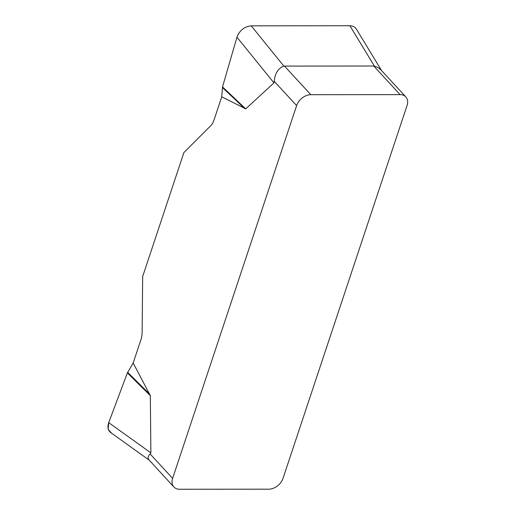 <?xml version="1.0" encoding="UTF-8"?>
<svg xmlns="http://www.w3.org/2000/svg" width="515" height="515" viewBox="0 0 515 515"><rect width="100%" height="100%" fill="white"/><g stroke="black" fill="none" stroke-linecap="round" stroke-linejoin="round"><path stroke-width="0.77" d="M405.82 96.904A12.708 9.064 137.4 0 1 407.056 105.504L283.044 478.281A12.708 9.064 137.4 0 1 268.843 489.179L179.574 489.25A12.708 9.064 137.4 0 1 173.851 486.971A12.708 9.064 137.4 0 1 172.615 478.371L296.621 105.594L274.238 81.286C274.901 73.42 278.1 68.353 283.829 66.094L374.353 66.017L378.474 67.813L380.823 69.763L405.82 96.904A12.708 9.064 137.4 0 0 400.097 94.625L310.822 94.696A12.708 9.064 137.4 0 0 296.621 105.594M274.238 81.286L273.954 82.889L245.739 108.871L221.74 96.807L222.519 86.919L236.952 37.189C239.636 30.34 244.393 26.555 251.23 25.834L349.891 25.75C352.827 25.802 354.977 26.896 356.341 29.033M110.757 432.613C107.931 430.34 107.255 427.019 108.723 422.654L127.379 372.918L133.173 363.03L140.885 339.855A15.881 8.794 -90 0 0 142.14 331.95L142.661 276.523L183.907 152.537L210.751 125.692A15.881 8.794 -90 0 0 214.028 119.982L221.74 96.807M133.173 363.03L150.335 395.662L150.882 452.859L150.232 454.063L172.615 478.371M173.851 486.971L148.475 459.322L148.069 457.063L149.253 454.758L150.232 454.063M150.335 395.662L127.379 372.918L108.729 422.641L108.144 429.291L111.704 433.289M284.377 65.978L310.822 94.696M400.097 94.625L373.645 65.907M127.662 372.332L149.82 394.284M108.723 422.654L150.882 452.859M222.409 87.505L244.825 108.691M222.519 86.919L245.739 108.871M273.954 82.889L236.952 37.189M374.353 66.017L349.891 25.75M251.23 25.834L283.829 66.094M111.028 432.806L149.06 460.056M356.547 29.368L381.589 70.6"/></g></svg>
